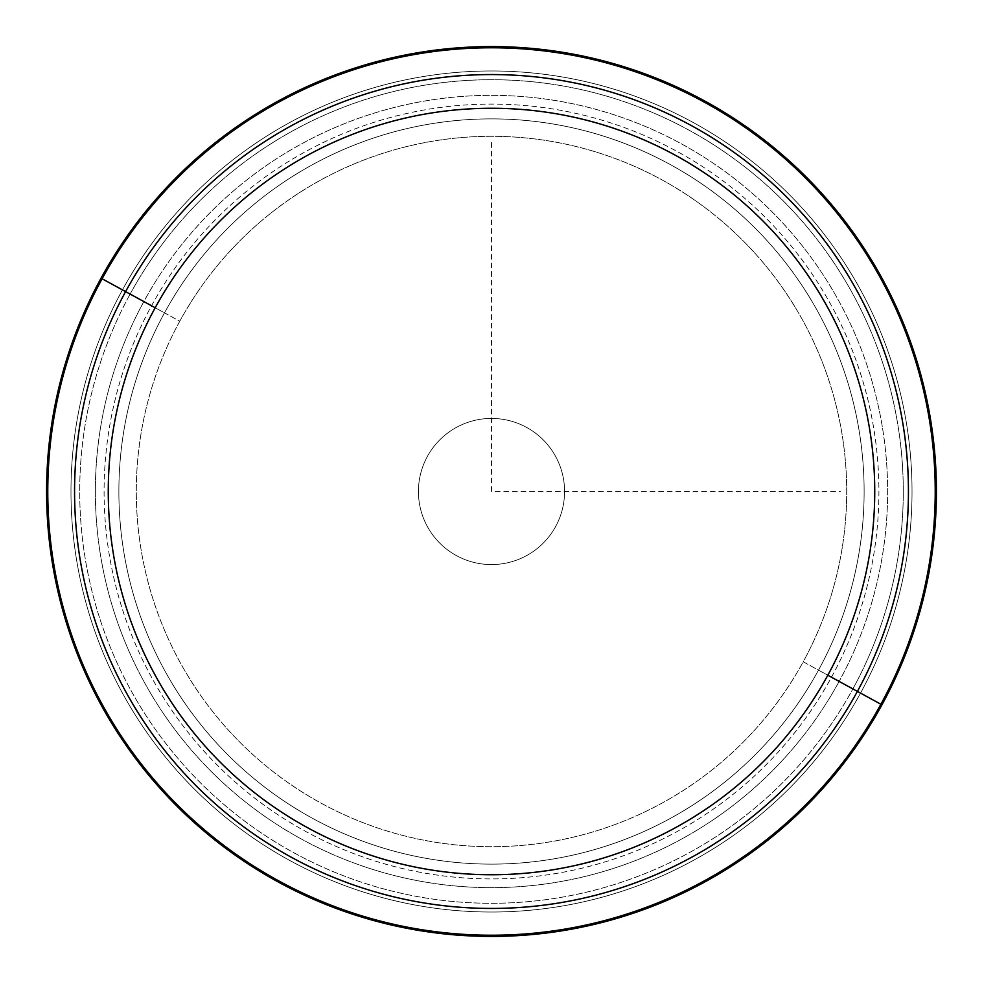 <?xml version="1.0" encoding="UTF-8"?>
<svg xmlns="http://www.w3.org/2000/svg" width="983" height="983" viewBox="0 0 983 983"><rect width="100%" height="100%" fill="white"/><g stroke="black" fill="none" stroke-linecap="round" stroke-linejoin="round"><path stroke-width="0.74" stroke-dasharray="4.92 3.69" d="M555.628 456.468A73.074 73.074 0 0 0 456.468 427.372A73.074 73.074 0 0 0 427.372 526.532A73.074 73.074 0 0 0 526.532 555.628A73.074 73.074 0 0 0 555.628 456.468A73.074 73.074 0 0 1 526.532 555.628A73.074 73.074 0 0 1 427.372 526.532A73.074 73.074 0 0 0 526.532 555.628A73.074 73.074 0 0 0 555.628 456.468A73.074 73.074 0 0 0 456.468 427.372A73.074 73.074 0 0 0 427.372 526.532A73.074 73.074 0 0 1 456.468 427.372A73.074 73.074 0 0 1 555.628 456.468A73.074 73.074 0 0 1 526.532 555.628A73.074 73.074 0 0 1 427.372 526.532A73.074 73.074 0 0 1 456.468 427.372A73.074 73.074 0 0 1 555.628 456.468M839.15 681.416A396.137 396.137 0 0 1 301.584 839.15A396.137 396.137 0 0 1 143.85 301.584A396.137 396.137 0 0 1 681.416 143.85A396.137 396.137 0 0 1 839.15 681.416A396.137 396.137 0 0 0 681.416 143.85A396.137 396.137 0 0 0 143.85 301.584L164.493 312.852A372.631 372.631 0 0 1 670.148 164.493A372.631 372.631 0 0 1 818.507 670.148L839.15 681.416L818.507 670.148A372.631 372.631 0 0 1 312.852 818.507A372.631 372.631 0 0 1 164.493 312.852L143.85 301.584A396.137 396.137 0 0 0 301.584 839.15A396.137 396.137 0 0 0 839.15 681.416M831.483 677.238A387.4 387.4 0 0 0 677.238 151.517A387.4 387.4 0 0 0 151.517 305.762A387.4 387.4 0 0 0 305.762 831.483A387.4 387.4 0 0 0 831.483 677.238L852.875 688.923A411.791 411.791 0 0 0 688.923 130.125A411.791 411.791 0 0 0 130.125 294.077L151.517 305.762A387.4 387.4 0 0 1 677.238 151.517A387.4 387.4 0 0 1 831.483 677.238A387.4 387.4 0 0 1 305.762 831.483A387.4 387.4 0 0 1 151.517 305.762L130.125 294.077A411.791 411.791 0 0 0 294.077 852.875A411.791 411.791 0 0 0 852.875 688.923L831.483 677.238M122.457 289.887A420.527 420.527 0 0 0 289.887 860.543A420.527 420.527 0 0 0 860.543 693.113A420.527 420.527 0 0 0 693.113 122.457A420.527 420.527 0 0 0 122.457 289.887L101.052 278.201A444.906 444.906 0 0 0 278.201 881.948A444.906 444.906 0 0 0 881.948 704.799L860.543 693.113A420.527 420.527 0 0 1 289.887 860.543A420.527 420.527 0 0 1 122.457 289.887A420.527 420.527 0 0 1 693.113 122.457A420.527 420.527 0 0 1 860.543 693.113L881.948 704.799A444.906 444.906 0 0 0 704.799 101.052A444.906 444.906 0 0 0 101.052 278.201L122.457 289.887M130.125 294.077A411.791 411.791 0 0 1 688.923 130.125A411.791 411.791 0 0 1 852.875 688.923A411.791 411.791 0 0 1 294.077 852.875A411.791 411.791 0 0 1 130.125 294.077M179.778 321.208A355.207 355.207 0 0 0 321.208 803.222A355.207 355.207 0 0 0 803.222 661.792A355.207 355.207 0 0 0 661.792 179.778A355.207 355.207 0 0 0 179.778 321.208L164.493 312.852A372.631 372.631 0 0 0 312.852 818.507A372.631 372.631 0 0 0 818.507 670.148L803.222 661.792A355.207 355.207 0 0 1 321.208 803.222A355.207 355.207 0 0 1 179.778 321.208A355.207 355.207 0 0 1 661.792 179.778A355.207 355.207 0 0 1 803.222 661.792L818.507 670.148A372.631 372.631 0 0 0 670.148 164.493A372.631 372.631 0 0 0 164.493 312.852L179.778 321.208M881.948 704.799A444.906 444.906 0 0 1 278.201 881.948A444.906 444.906 0 0 1 101.052 278.201A444.906 444.906 0 0 1 704.799 101.052A444.906 444.906 0 0 1 881.948 704.799M491.5 142.547L491.5 491.5L840.453 491.5"/><path stroke-width="1.47" d="M827.821 675.235A383.235 383.235 0 0 1 307.765 827.821A383.235 383.235 0 0 1 155.179 307.765A383.235 383.235 0 0 1 675.235 155.179A383.235 383.235 0 0 1 827.821 675.235L857.397 691.393A416.939 416.939 0 0 1 291.607 857.397A416.939 416.939 0 0 1 125.603 291.607L155.179 307.765A383.235 383.235 0 0 0 307.765 827.821A383.235 383.235 0 0 0 827.821 675.235A383.235 383.235 0 0 0 675.235 155.179A383.235 383.235 0 0 0 155.179 307.765L125.603 291.607A416.939 416.939 0 0 1 691.393 125.603A416.939 416.939 0 0 1 857.397 691.393L827.821 675.235M101.052 278.201A444.906 444.906 0 0 0 278.201 881.948A444.906 444.906 0 0 0 881.948 704.799A444.906 444.906 0 0 0 704.799 101.052A444.906 444.906 0 0 0 101.052 278.201L125.603 291.607A416.939 416.939 0 0 0 291.607 857.397A416.939 416.939 0 0 0 857.397 691.393L880.903 704.233A443.714 443.714 0 0 1 278.767 880.903A443.714 443.714 0 0 1 102.097 278.767A443.714 443.714 0 0 1 704.233 102.097A443.714 443.714 0 0 1 880.903 704.233L857.397 691.393A416.939 416.939 0 0 0 691.393 125.603A416.939 416.939 0 0 0 125.603 291.607L102.097 278.767A443.714 443.714 0 0 0 278.767 880.903A443.714 443.714 0 0 0 880.903 704.233L881.948 704.799A444.906 444.906 0 0 1 278.201 881.948A444.906 444.906 0 0 1 101.052 278.201A444.906 444.906 0 0 1 704.799 101.052A444.906 444.906 0 0 1 881.948 704.799L880.903 704.233A443.714 443.714 0 0 0 704.233 102.097A443.714 443.714 0 0 0 102.097 278.767L101.052 278.201"/></g></svg>
